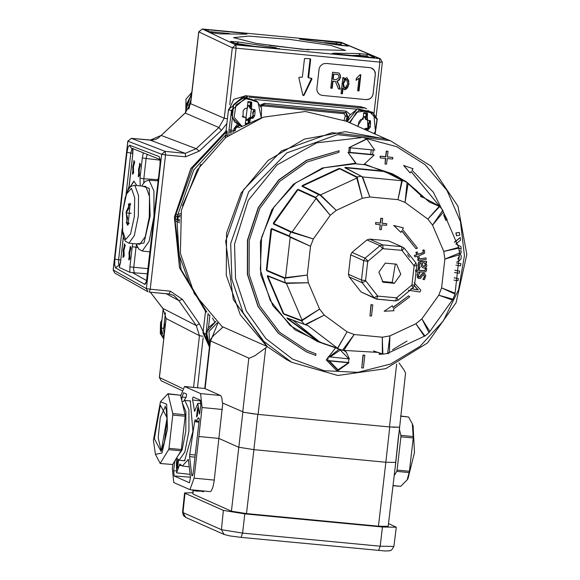 <?xml version="1.0" encoding="UTF-8"?>
<svg xmlns="http://www.w3.org/2000/svg" width="580" height="580" viewBox="0 0 580 580"><rect width="100%" height="100%" fill="white"/><g stroke="black" fill="none" stroke-linecap="round" stroke-linejoin="round"><path stroke-width="0.87" d="M393.015 485.721L400.678 486.294L393.037 485.561M398.721 433.746L394.908 469.764M394.226 475.527L396.756 471.388L409.088 472.562L409.429 471.257L397.097 470.083L396.756 471.388M397.097 470.083L400.889 436.827L413.221 438.001L413.199 436.537L400.86 435.355L400.889 436.827M400.86 435.355L399.25 428.548M400.642 416.251L408.574 417.005L400.671 415.969M408.574 417.005L412.286 423.857L413.199 436.537M413.221 438.001L409.429 471.257M409.088 472.562L407.153 479.87L400.678 486.294M412.286 423.857L413.069 425.829L414.497 452.53L408.037 478.478L407.153 479.87M192.734 492.732L184.571 492.949L185.034 493.319L223.401 510.393L244.832 513.844L382.416 526.981L396.249 527.227L388.527 523.624M378.479 526.212L388.201 526.386L395.777 462.412L385.83 462.238L378.479 526.212L246.529 513.612L253.88 449.638L385.83 462.238L389.753 427.003M193.024 490.086L192.944 494.051L231.456 511.183L246.529 513.612M180.677 396.024L184.534 386.476L200.629 393.595L202.079 407.544L198.853 436.522L218.87 438.429L238.474 447.158L253.88 449.638L257.803 414.403M222.8 403.086L214.093 481.436L212.845 487.447L211.192 491.05L210.192 491.608L189.95 489.679L173.79 482.531L172.347 468.495L172.847 464.109M254.729 414.069L243.933 412.337L258.129 414.432L389.463 426.974L399.388 427.177L392.66 427.242M222.415 402.911L221.814 397.858L220.741 395.632L204.682 388.448L184.534 386.476M182.961 486.613L182.033 486.192M193.263 489.991L193.329 490.542L196.663 491.108L201.383 491.18L203.594 491.767L203.681 490.992M202.55 490.883L202.463 491.659M201.427 490.774L201.383 491.18M191.871 489.861L193.249 490.114M176.596 457.983L179.133 460.23L184.904 451.943L188.964 430.991L188.942 409.654L184.846 400.425L189.537 400.867L190.726 401.462M186.811 400.613L190.334 400.882L192.944 431.375L184.607 460.817L181.098 460.418M185.1 460.332L183.824 460.679L179.133 460.23M181.678 400.243L182.047 397.046L183.592 392.754L186.354 393.972L186.557 394.545L186.311 396.792L184.121 400.512M199.513 414.055L200.803 405.384L200.252 400.157L193.125 396.988L192.604 398.409L192.654 399.99L200.702 400.939M200.02 412.416L199.085 412.344L199.281 413.975M199.085 412.344L197.86 403.325L194.568 411.336L192.654 399.99M195.054 410.741L194.416 410.691M176.291 458.476L176.574 472.816L179.793 464.007L182.33 466.052L188.333 459.447L190.487 477.405L189.428 482.748L174.159 475.97L173.623 470.706L174.71 461.064M179.358 465.341L181.185 465.551M187.942 459.577L188.384 459.635M192.814 474.846L191.697 474.788L191.987 475.774L192.408 475.723L193.14 473.316L199.252 419.695L199.092 418.144L198.302 417.788L197.976 418.282L199.208 418.419M195.228 455.01L189.754 454.481L194.605 421.725L195.163 419.71L196.17 421.007L197.976 418.282M189.754 454.481L189.558 456.634L194.981 457.149M191.697 474.788L189.558 456.634M196.475 416.969L197.737 407.508L196.475 416.969M198.041 408.255L197.28 416.201M178.43 460.005L176.878 468.771L177.603 459.273M178.444 460.063L177.69 468.009M204.682 388.448L184.766 386.541M198.853 436.522L194.068 478.159L189.95 489.679M243.933 412.337L222.727 403.057M399.011 362.942L403.854 369.692L405.565 373.027L395.777 462.412M291.675 362.297L337.836 375.492L385.743 368.684L427.467 342.998L456.083 302.695L466.857 254.453L458.004 206.27L430.983 166.126L390.275 140.672L337.43 134.632L286.803 152.931L248.661 191.871L230.724 243.549L231.855 279.277L243.187 312.867L263.726 341.366L291.675 362.297L286.447 359.506L267.235 346.608L265.712 347.869L258.129 414.432M385.838 139.062L345.252 131.682L304.34 139.12L268.141 160.471L241.091 193.104L226.533 233L226.251 275.261L240.28 314.693L266.887 346.434L223.09 326.946L213.534 335.682L210.902 338.93L210.192 340.736L249.269 358.259L254.99 355.7L265.712 347.869M222.676 327.287L194.264 293.683L180.373 253.329L181.395 210.243L197.193 169.925L225.743 137.532L263.4 117.196L305.356 111.527L346.238 121.249L388.288 139.954M176.936 457.424L182.149 449.848L185.839 430.954L185.89 411.568L182.279 402.781M184.846 400.425L182.091 402.005M153.446 440.191L155.411 454.35L162.052 452.995L167.482 428.939L166.699 404.296L160.435 401.708L153.446 440.191M155.411 454.35L160.196 463.485L172.594 464.515L160.196 463.485M160.261 463.333L168.671 449.609L181.004 450.783L172.594 464.515M169.012 448.304L172.797 415.041L185.136 416.223L181.344 449.478L169.012 448.304L168.671 449.609M172.775 413.576L168.156 394.052L180.489 395.226L185.114 414.758L172.775 413.576L172.797 415.041M160.435 401.708L167.794 393.885L168.156 394.052M180.489 395.226L168.084 393.755M185.136 416.223L185.114 414.758M181.004 450.783L181.344 449.478M390.275 140.672L384.7 138.656L332.036 132.639L281.59 150.873L243.578 189.674L225.7 241.171L233.29 299.555L267.235 346.608M364.204 137.989L396.662 146.675L425.06 164.64L446.955 190.349L460.476 221.596L464.471 255.715L458.591 289.782L443.345 320.885L420.043 346.354L390.666 364.015L357.737 372.36L324.068 370.663L292.545 359.085L265.865 338.611L246.311 310.981L235.552 278.581L234.516 244.165L248.211 200.383L277.066 164.829L316.745 142.832L361.289 137.707M373.23 150.031L372.664 154.664L374.201 155.012L363.704 164.626L356.468 163.937L348 152.381L349.972 152.373L350.421 147.856M348.739 152.381L349.232 147.74M349.211 276.964L362.246 282.757L374.107 297.786L376.507 299.099L361.072 291.986L349.211 276.964L348.464 274.282L350.675 254.845L352.017 252.365L367.01 239.902L369.656 239.076L388.643 240.888L401.679 246.681L401.897 250.371L414.098 265.829L411.916 285.026L396.488 297.844L395.611 300.918L376.616 299.106L377.732 296.054L365.531 280.597L367.72 261.399L382.735 248.711L401.897 250.371M407.493 254.591L409.473 257.223M400.896 232.435L393.74 225.468L403.412 227.896L393.958 225.569L400.896 232.435L401.759 230.876L416.02 248.74L417.462 248.073L402.549 229.455L403.412 227.896M416.02 248.74L401.737 230.92M384.192 311.257L392.312 305.747L384.192 311.257L393.965 310.764L393.472 309.075L409.799 296.829L408.617 295.793L393.022 307.538L392.529 305.849M392.972 307.364L408.617 295.793M369.938 315.911L370.997 304.616L372.773 304.863L371.497 316.056L369.938 315.911L371.214 304.71L372.773 304.863M375.637 224.264L375.601 222.568L380.291 223.017L380.835 218.218L382.619 218.464L382.075 223.264L386.766 223.706L386.577 225.308L381.894 224.859L381.343 229.658L379.777 229.513L380.328 224.714L375.637 224.264L375.818 222.662L380.509 223.112L381.053 218.312L382.619 218.464M382.082 223.184L386.766 223.706M379.777 229.513L380.103 224.692M414.947 256.882L414.359 255.425L416.65 254.721L415.962 252.22L417.288 251.974L416.179 252.314L416.868 254.816L414.577 255.519L414.947 256.882L417.238 256.179L417.912 258.086L419.072 259.231L417.854 259.463L418.086 260.862L417.643 259.369L418.854 259.137L417.063 256.237M417.934 254.33L423.052 252.554L423.233 251.256L422.661 250.168L424.082 249.9L422.878 250.263L423.451 251.357L423.27 252.655L417.977 254.482L417.288 251.974M418.426 256.121L424.567 253.264L424.72 251.336L424.082 249.9M420.079 258.898L426.01 257.882L420.224 259.006L419.333 258.093L418.833 256.179M411.01 288.651L418.035 289.812L414.287 285.744M417.955 272.767L417.274 275.072L417.484 277.45L418.55 278.48L420.536 278.487L422.922 274.971L424.052 274.949L424.531 276.841L422.871 279.437L424.4 279.734L425.771 275.674L424.763 273.789L422.305 273.571L420.022 277.059L418.956 277.11L418.412 275.326L419.848 272.984L419.108 272.767L419.188 271.904L423.748 272.245L425.851 271.752L426.662 269.99L426.583 268.402L425.336 268.308L425.488 269.548L424.864 270.7L423.24 270.78L419.325 270.483L419.572 267.873L418.426 267.786L418.18 270.396L415.816 270.215L415.679 271.636L418.042 271.817L417.955 272.767L417.817 271.795M415.679 271.636L415.599 270.12L417.962 270.302L418.209 267.692L418.579 267.721M418.76 267.735L419.572 267.873M419.333 270.403L424.647 270.599L425.271 269.454L425.118 268.214L426.583 268.402M419.115 272.716L419.862 272.919M418.847 277.059L420.406 276.131L421.051 274.702L423.61 273.289L424.234 273.506M422.871 279.437L424.313 276.747L423.936 274.906M418.448 278.429L417.056 274.971L417.999 272.774M418.629 267.743L417.955 265.089L418.492 262.515L420.652 261.471L426.517 261.246L419.565 261.87L418.26 263.704L418.629 267.743L420.043 267.663L419.427 264.313L420.087 263.182L420.863 262.986L421.877 266.699L422.871 267.815L424.342 268.098L426.213 267.25L426.887 265.394L425.691 262.718L426.568 262.668L426.517 261.246M422.914 267.837L421.66 266.604L420.921 262.986M408.537 184.085L422.602 197.019L439.314 206.204L427.808 219.11L439.785 206.444L442.757 210.315L432.557 225.127L443.359 212.157L443.055 211.026M443.374 212.157L458.606 247.45L443.78 251.408L458.889 248.073M459.585 252.931L444.889 259.108L459.375 254.729L459.607 253.083L458.606 247.457M442.757 210.315L443.359 212.128M454.981 294.075L455.053 293.175L441.612 287.905L454.988 294.075L453.009 299.193L438.784 295.235L452.407 299.976L429.831 331.434L421.877 318.833L428.983 332.666L424.959 336.016L415.875 323.821L424.342 336.277L425.017 335.965M388.462 352.937L389.368 352.364L389.869 335.892L387.65 353.307L387.259 353.408L387.65 353.307M387.259 353.408L382.887 354.17L382.292 337.205L382.336 354.068L373.462 350.907M382.88 354.133L378.262 352.423L342.715 350.327L343.976 350.204L354.155 334.515L342.454 350.276L337.473 348.711L347.043 331.803L337.524 348.246L319.892 342.142L287.375 318.224L304.391 324.365M355.837 163.669L324.169 167.794L295.655 182.932L273.883 207.161L261.602 237.43L260.355 269.939L270.294 300.578L290.181 325.496L317.492 341.555L342.454 350.276M324.735 344.172L325.402 344.389M305.689 324.814L304.435 324.38L305.762 324.836L324.314 315.078L305.319 324.532L304.036 324.104L301.556 320.965L319.565 309.06L301.368 320.472L283.801 313.678L267.743 276.094L286.361 283.431L308.342 282.779L286.194 282.982L285.041 282.293L284.461 278.269L307.226 275.072L284.541 277.74L266.901 270.28L271.599 229.093L289.246 236.43L290.116 237.256L310.51 246.275L290.21 236.756L289.289 235.9L290.761 232.073L313.33 238.953L291.087 231.652L273.731 223.561L297.91 189.812L315.346 197.802L330.245 215.354L315.643 197.36L318.775 194.749L320.066 195.09L336.248 210.366L320.493 194.858L302.448 186.049L339.641 168.78L356.57 177.233L362.254 198.295L357.041 176.987L360.992 176.305L362.203 176.922L369.83 196.982L362.674 176.958L345.361 167.794L384.562 171.492L401.875 180.228L397.967 199.672L402.397 180.257L407.116 182.49L405.079 202.384L408.081 183.469L407.377 182.649L429.12 201.891L439.763 206.524M305.827 324.858L307.835 325.547L305.319 324.532M337.966 348.565L307.835 325.547M287.303 318.608L319.036 341.961L287.383 318.224M319.036 341.961L337.067 348.384M302.325 320.74L286.194 282.982M267.373 276.522L283.055 313.229L283.301 312.787L267.953 276.856L267.373 276.522L267.51 275.616L283.982 314.179L301.556 320.965L301.368 320.472M283.055 313.229L283.982 314.179M285.498 278.125L290.21 236.756M270.962 229.419L266.38 269.635L266.865 269.301L271.346 229.934L270.962 229.419L271.636 228.556L266.822 270.809L284.461 278.269L284.541 277.74M266.38 269.635L266.822 270.809M291.986 232.13L316.281 198.237M297.105 189.914L273.492 222.865L274.115 222.756L297.236 190.494L297.105 189.914L298.207 189.363L273.398 223.981L290.761 232.073L291.087 231.652M273.492 222.865L273.398 223.981M320.066 195.09L357.432 177.748M338.793 168.591L302.47 185.448L303.115 185.607L338.676 169.099L338.793 168.591L340.112 168.541L301.955 186.245L318.775 194.749L319.261 194.546M302.47 185.448L301.955 186.245M362.203 176.922L402.629 180.779M384.859 171.172L345.564 167.417L386.12 171.658L344.839 167.714L361.514 176.378M345.564 167.417L344.839 167.714M394.313 175.356L401.099 178.988M407.116 182.49L406.399 181.866M439.118 205.994L423.668 197.686L408.023 183.389L416.251 190.262L422.95 196.939L420.442 196.272M397.626 176.661L404.108 180.597L397.162 176.407L391.449 173.826M391.224 173.601L406.188 181.714L390.565 173.355M457.787 258.876L459.164 256.512L459.07 255.49M423.414 266.481L423.98 266.546L425.365 264.857L424.408 262.791M424.531 262.784L425.582 264.958L425.263 266.169L423.516 266.532L422.661 265.423L422.24 262.914L424.531 262.784M408.24 290.21L419.833 292.008L420.819 290.167L414.192 282.83M414.33 285.65L418.252 289.906L410.915 288.695M418.086 260.862L426.242 259.282L426.01 257.882M344.15 350.168L346.332 352.234L343.534 350.276M348.928 362.79L328.7 360.854L338.227 370.453L336.429 370.352L326.272 359.861L335.479 348.065M456.533 235.828L455.858 232.942L459.338 232.406L456.076 233.044L456.533 235.828L459.802 235.19L459.338 232.406M456.525 262.899L460.897 263.639L456.511 262.957M454.887 270.273L459.635 271.07L454.879 270.338M454.075 277.784L458.367 278.509L454.075 277.849M454.466 242.128L460.266 237.503L454.589 242.302M458.845 247.892L461.201 249.24L458.86 247.921M361.789 367.901L363.036 355.004L364.813 355.25L363.254 355.098L361.789 367.901L363.356 368.046L364.813 355.25M306.885 350.356L315.977 353.88L306.994 350.407L279.661 332.238L259.673 305.95L249.139 274.311L249.161 240.664L259.746 208.546L279.77 181.351L307.132 161.936L338.938 152.351L339.119 150.749L306.762 160.392L278.907 180.047L258.492 207.647L247.674 240.272L247.602 274.478L258.274 306.639L278.574 333.369L306.349 351.842L315.796 355.482L315.977 353.88M306.24 351.799L278.356 333.275L258.056 306.544L247.385 274.376L247.457 240.178L258.274 207.553L278.69 179.952L306.544 160.297L339.119 150.749M410.125 173L403.6 165.43L413.011 168.693L403.818 165.525L410.125 173L411.133 171.499L440.401 207.198M443.693 214.658L445.723 220.313L443.809 215.419M439.981 206.676L411.097 171.549M385.026 163.988L386.592 164.14L387.23 158.543L392.696 159.065L392.877 157.463L387.411 156.941L388.049 151.337L386.483 151.191L385.845 156.788L380.371 156.266L380.19 157.869L385.664 158.391L385.026 163.988L385.439 158.369M380.19 157.869L380.154 156.172L385.627 156.694L386.265 151.09L388.049 151.337M387.418 156.861L392.877 157.463M380.473 353.438L379.132 354.416L380.241 353.351M459.309 250.77L461.187 250.872L459.324 250.864M453.995 280.104L457.99 280.72L458.367 278.509M454.553 272.556L459.259 273.281L459.635 271.07M455.938 265.14L460.52 265.843L460.897 263.639M461.201 249.24L460.998 246.718L455.873 243.948L460.484 240.221L460.266 237.503M445.723 220.313L447.187 219.784L433.311 192.198L412.01 170.194L413.011 168.693M379.132 354.416L382.271 354.083M385.468 353.749L388.883 353.387L388.694 352.857M392.515 349.733L406.993 341.069M456.96 261.421L458.809 261.109L461.035 258.97L461.26 255.867L459.751 253.097L461.129 253.105L461.187 250.872M459.186 255.2L459.382 256.606L458.758 258.484L457.729 259.057M401.679 246.688L404.101 248.008L401.679 246.681L382.684 244.869L369.656 239.076M367.01 239.902L380.038 245.702L382.735 248.711M383.141 248.581L382.684 244.869L380.038 245.702L365.045 258.158L352.017 252.365M350.675 254.845L363.711 260.645L367.72 261.399M367.923 261.014L365.045 258.158L363.711 260.645L361.492 280.082L348.464 274.282M377.363 295.851L374.107 297.786L361.072 291.986M382.097 281.423L392.189 282.387L395.357 264.038M394.357 283.352L383.083 282.271L378.87 272.165L385.272 263.074L396.546 264.154L400.758 274.26L394.357 283.352L392.189 282.387M404.101 248.008L402.266 250.575M415.94 263.023L413.982 265.415M416.694 265.705L414.098 265.829M414.475 285.135L411.916 285.026M413.134 287.622L411.706 285.411M398.141 300.085L396.901 297.714M365.531 280.597L361.492 280.082L362.246 282.757L365.646 281.01M371.287 149.85L370.707 154.352L372.664 154.664M348.913 147.712L366.712 138.809L374.752 150.176L348.913 147.712L367.075 138.968M356.04 163.756L348 152.381M349.972 152.373L370.707 154.352M374.201 155.012L348.363 152.547M348.964 358.947L348.507 362.507L348.921 362.783L338.227 370.453L348.913 362.805M328.7 360.854L327.78 360.528L328.215 356.693L349.363 358.947L346.332 352.234L349.356 358.94M327.78 360.528L348.507 362.507M209.96 342.526L217.848 323.183M222.307 326.989L222.299 327.599M242.679 126.215L260.971 118.023M245.913 124.497L245.268 123.96L248.015 101.681M254.047 109.562L254.808 109.656L255.077 111.976L253.656 111.346L254.047 109.562L252.488 109.374L251.502 108.619L251.807 102.486L251.314 101.928L248.262 101.638M251.749 106.452L249.726 122.619M250.125 120.712L250.371 118.545L253.069 118.103L254.62 115.935L255.077 111.976M246.072 120.328L246.319 118.153L243.68 116.667L242.411 116.573M247.704 106.068L247.457 108.235L244.753 108.67L243.201 110.838L243.013 117.124L245.34 117.399M253.069 118.103L251.648 117.472L253.199 115.304L252.887 117.037L247.711 119.103L250.089 117.29L251.771 117.218M252.981 115.529L253.496 111.034L252.684 112.527L253.199 115.304L254.62 115.935M250.371 118.545L248.878 118.066L248.602 119.342L246.413 119.987L248.146 119.168L248.878 118.066M246.058 120.394L249.03 120.038L249.095 119.4L248.414 119.944L248.015 123.438M246.152 119.618L247.058 119.777L247.711 119.103M244.738 117.138L242.28 116.275M251.502 108.619L250.045 107.873L248.515 105.734L247.711 105.785M249.146 106.546L250.176 108.482L252.039 109.178M253.496 111.034L253.75 109.598M250.27 108.076L250.531 106.771L249.574 106.662L248.798 105.618L247.718 105.632L248.791 105.618L250.379 108.344L252.488 109.374M250.045 107.873L250.002 106.031L247.732 105.176M250.618 106.133L250.002 106.031L250.4 102.515L251.017 102.616L250.531 106.771M251.314 101.928L250.56 102.051L251.017 102.616L251.807 102.486M349.95 122.895L356.417 112.201L368.532 110.628L376.993 119.378L375.289 131.732L373.897 133.552M357.483 126.244L363.392 117.116L363.711 112.723M366.009 130.043L366.067 129.594L368.764 129.151L370.315 126.984L370.504 120.698L368.177 120.422L367.198 119.668L367.502 113.535L367.002 112.977L363.957 112.687M367.445 117.501L368.032 130.942M358.005 126.484L358.897 121.887L360.448 119.719L363.145 119.284L363.392 117.116M368.764 129.151L367.343 128.521L368.894 126.353L368.583 128.086L363.943 129.123M370.765 123.025L369.344 122.394L368.373 123.576L368.894 126.353L370.315 126.984M366.067 129.594L364.834 129.043L364.559 129.398M367.466 128.267L365.784 128.34L364.226 129.246M368.677 126.578L369.721 120.611M367.198 119.668L365.741 118.922L364.211 116.783L363.406 116.834M364.834 117.588L365.871 119.531L367.727 120.227M369.192 122.083L369.445 120.647M365.965 119.125L366.226 117.82L365.262 117.711L364.494 116.667L363.406 116.681L364.479 116.667L366.074 119.393L368.177 120.422M365.741 118.922L365.69 117.08L363.421 116.218M366.306 117.182L365.69 117.08L366.096 113.564L366.712 113.665L366.226 117.82M367.002 112.977L366.248 113.1L366.712 113.665L367.502 113.535M205.255 310.8L179.495 267.743L174.355 217.174L190.827 168.591L225.823 131.305M203.21 331.31L209.445 347.079L203.036 332.862L205.443 311.75L206.465 312.142L206.06 310.894L205.03 310.496L179.553 267.561L174.486 217.239L190.784 168.947L225.395 131.754L226.41 132.218L225.185 137.975M366.799 108.714L360.76 106.756L245.072 95.707L228.484 109.49L226.077 130.609L225.395 131.754M365.233 107.924L359.832 106.669M245.847 95.78L233.733 99.34L228.317 110.99M205.03 310.496L205.443 311.75M345.876 121.09L347.101 116.696L345.346 115.92L344.063 120.306M344.353 112.455L344.07 113.644L345.346 115.92M345.629 112.571L346.282 112.716L348.08 117.044L347.101 116.696L345.767 112.593M262.755 104.893L262.559 105.865L344.07 113.644M238.626 125.7L237.814 126.947L240.018 127.731M235.299 128.281L237.814 126.947M227.287 136.315L227.382 135.517L225.504 135.213L193.706 170.02L177.864 214.571L175.95 214.216L175.711 216.13L175.16 221.125L181.119 269.606L206.052 310.887M190.349 286.092L179.039 254.845L177.081 221.386L175.16 221.125M179.517 222.872L177.081 221.386L177.248 216.42L178.024 214.433L180.772 213.57M179.677 221.321L177.937 220.03L178.227 216.557L175.711 216.13M180.235 216.942L178.227 216.557L178.908 215.688L180.481 215.311M179.844 219.907L175.363 219.218M260.862 106.328L263.907 104.77L264.429 103.327L260.239 105.147M263.936 104.77L345.586 112.571L346.122 111.128L264.429 103.327M346.833 121.51L348.08 117.044L348.442 117.211M234.951 130.87L235.328 128.158L236.19 126.65L237.517 125.838L239.105 125.773L235.241 128.637L233.994 128.615L233.791 130.406L230.949 130.137L232.341 117.95M191.037 99.426L189.087 105.415L186.542 104.204L191.61 94.388M188.667 109.127L189.087 105.415L189.044 108.475M165.467 312.772L163.64 328.787L164.198 335.015M163.843 338.147L161.088 327.577L163.64 328.787L165.59 322.799M189.109 108.351L191.016 99.644M164.213 334.849L165.561 323.017M145.899 186.499L149.502 196.548L149.256 217.072L145.304 236.604L139.852 244.238L128.912 243.194L134.364 235.56L138.315 216.028L138.555 195.504L134.951 185.455L134.437 185.317L145.899 186.499M308.575 77.785L308.016 77.147L310.068 59.167L310.692 59.385L310.199 58.689L304.536 58.515L302.368 76.85L301.767 77.292L299.258 77.111L298.816 77.792L302.861 95.142L303.478 95.62L311.228 78.909L311.134 78.191M310.692 59.385L308.654 77.307L308.024 77.089M311.228 78.909L311.873 79.126L311.663 78.307L309.104 77.988L308.654 77.307M311.873 79.126L304.036 95.25M366.125 99.6L322.357 95.417L366.125 99.6L369.569 98.934L371.765 97.114L372.991 94.511L375.34 73.986L374.404 70.506L371.207 67.918M375.296 74.603L375.159 72.181L374.1 70.013L372.309 68.425L370.323 67.686L326.032 63.438L323.248 63.807L320.399 65.924L319.174 68.527L316.825 88.979L317.101 91.082L318.369 93.373L320.145 94.772L322.386 95.439M375.333 74.61L373.107 93.8M366.168 99.622L368.952 99.245L370.801 98.165L372.215 96.534L373.15 93.815M127.839 190.385L133.799 181.207L136.844 185.542M134.111 181.264L129.282 188.029M310.068 59.167L309.901 58.66M302.89 95.229L303.478 94.859M124.163 256.171L123.946 250.161L125.207 245.246M129.956 258.752L129.739 252.735L131 247.819M133.647 172.971L133.429 166.953L134.69 162.037M139.439 175.544L139.222 169.534L140.476 164.618M158.311 179.858L157.782 179.669L157.709 180.837M143.76 182.801L143.811 178.756L140.019 178.14L140.244 185.868M302.216 49.307L256.099 43.348L233.508 37.613L248.675 36.083L290.029 39.411L331.071 45.472L345.513 50.373L302.216 49.307M146.218 281.909L144.688 284.33L145.297 284.185L146.153 282.612L147.313 277.037M119.299 266.778L119.27 267.467L129.746 272.267L134.219 272.796L133.596 268.583L136.003 247.29L132.211 246.674L129.905 266.901L148.19 268.671M147.298 277.138L159.964 165.344M119.784 265.444L118.581 264.001L118.632 259.746L114.818 259.13L114.659 264.958L115.55 267.909L144.688 284.33M160.029 165.416L160.181 159.471L159.239 156.614L159.957 159.029M126.019 194.894L130.79 153.026L126.976 152.41L114.818 259.13M160.036 159.478L132.675 148.56M132.82 153.265L130.79 153.026L132.051 148.712M190.639 103.603L198.81 31.915L202.311 29.015L340.46 42.209M185.034 113.093L161.196 135.437L150.155 140.135L185.223 153.309L165.155 151.394L161.66 154.294L146.363 288.594L113.209 269.954L127.875 141.244L131.37 138.344L150.06 140.128M382.256 62.075L380.415 58.812L379.509 58.587L235.785 44.863L232.275 47.756L224.243 118.276L190.631 103.704L185.165 112.999L218.877 127.499L196.178 148.719L161.196 135.437L185.165 112.999L190.559 103.653L198.737 31.849L232.275 47.756L379.864 62.103L373.991 113.636M124.845 244.224L123.177 250.038L123.612 257.114M134.328 161.015L132.66 166.83L133.096 173.906M130.638 246.797L128.97 252.612L129.405 259.688M140.113 163.589L138.446 169.403L138.888 176.487M122.996 257.339L124.403 243.868L122.996 257.339M128.789 259.92L130.196 246.449L128.789 259.92M132.472 174.138L133.886 160.667L132.472 174.138M138.265 176.712L139.678 163.241L138.265 176.712M137.627 247.493L136.003 247.29L136.438 244.738M136.177 243.89L138.83 249.182L142.274 251.017L149.125 241.251L153.954 216.383L153.917 191.045L149.038 180.162L145.297 181.322L142.325 184.875L141.984 186.035M158.572 177.545L157.782 179.669L143.811 178.756L146.117 158.521L142.325 157.912L140.019 178.14M160.109 160.131L146.117 158.521L147.168 154.526M119.27 267.467L120.538 262.08L123.337 236.763M127.796 190.472L129.137 186.107M129.13 186.716L132.769 154.715L129.079 186.318M132.943 149.582L132.834 148.393M269.236 45.392L308.944 49.916M346.521 79.337L345.76 79.076L344.114 80.098L343.063 83.455L343.309 86.826L345.035 88.196L347.724 83.861L346.521 79.337L346.115 79.235L343.425 83.614L344.621 88.087M343.041 88.153L342.396 93.8L341.055 93.67L342.881 77.633L344.107 77.749L343.933 79.264L346.434 77.713L347.195 77.908L349.102 83.998L344.948 89.813L342.678 87.993L342.04 93.634L341.069 93.547M347.014 77.836L348.696 80.75L348.747 83.832L347.942 87L346.427 89.066L344.172 89.567M343.73 77.713L343.933 79.264M342.396 93.8L342.04 93.634M335.45 81.533L332.964 81.222L332.159 88.334L330.716 88.196L332.536 72.195L339.126 73.058L340.786 77.394L337.205 81.454L338.945 84.578L340.344 89.117L338.531 88.943L335.45 81.533L334.283 81.222L332.608 81.062L331.796 88.174L330.731 88.073M338.938 72.978L340.25 74.784L340.424 77.234L339.344 80.033L336.842 81.294L338.582 84.419L339.981 88.95L338.495 88.812M338.147 74.653L333.413 73.936L332.811 79.235L336.284 79.692L339.3 77.256L338.147 74.653L333.775 74.102L333.174 79.395M333.775 74.102L333.413 73.936M340.344 89.117L339.981 88.95M332.964 81.222L332.608 81.062M332.159 88.334L331.796 88.174M337.205 81.454L336.842 81.294M359.056 78.249L356.106 80.359L356.323 78.459L359.941 74.747L360.811 74.834L358.984 90.893L357.635 90.763L359.056 78.249L356.149 80.011M358.984 90.893L357.65 90.639M360.434 74.798L358.621 90.734M319.964 94.678L322.357 95.417M130.79 204.399L128.506 203.848L128.782 208.488L126.165 212.853L127.694 218.051L126.324 222.974L128.999 223.655M126.324 222.974L129.188 223.249M126.165 212.853L131.239 213.338M127.274 225.12L126.135 211.917L130.217 203.131L128.137 224.902L127.274 225.12M382.416 526.981L380.183 546.208L242.607 533.071L241.062 537.37L385.359 550.971L389.825 550.761L391.558 550.065L393.885 546.454L380.183 546.208L378.559 550.485M244.832 513.844L242.607 533.071L221.379 529.649L224.097 534.485L229.876 535.913L240.975 537.348M223.401 510.393L221.379 529.649L183.004 512.582L185.731 517.411L224.097 534.485M185.034 493.319L183.004 512.582L182.548 512.212L184.571 492.949M242.868 412.01L231.456 511.183M192.944 494.051L193.387 490.006M200.042 490.644L199.977 491.195M196.75 490.325L196.663 491.108M182.047 397.046L185.912 397.416M174.159 475.97L190.472 477.231M173.623 470.706L175.508 470.887M194.605 421.725L198.976 422.117M200.629 393.595L220.53 395.495M202.079 407.544L222.408 409.487M194.068 478.159L214.259 480.088M396.618 364.124L389.463 426.974M248.856 358.186L242.73 411.952M210.482 341.12L205.073 388.622M161.124 450.566L158.217 437.697L160.305 417.39L165.329 406.5M154.338 438.726L161.095 451.45L167.12 417.868L160.363 405.145L154.338 438.726M307.226 275.072L308.342 282.779L319.565 309.06L324.314 315.078L347.043 331.803L354.155 334.515L382.292 337.205L389.869 335.892L415.875 323.821L421.877 318.833L438.784 295.235L441.612 287.905L444.889 259.108L443.78 251.408L432.557 225.127L427.808 219.11L405.079 202.384L397.967 199.672L369.83 196.982L362.254 198.295L336.248 210.366L330.245 215.354L313.33 238.953L310.51 246.275L307.226 275.072M320.298 342.476L293.081 320.283M287.346 318.21L304.435 324.38L286.955 317.934M285.266 282.764L267.51 275.616M289.246 236.43L289.289 235.9L271.636 228.556M315.346 197.802L315.643 197.36L298.207 189.363M356.57 177.233L357.041 176.987L340.112 168.541M401.875 180.228L386.12 171.658M421.218 196.867L423.639 197.671M364.24 164.51L392.16 173.739L396.735 176.182M398.859 177.342L365.059 164.292M355.011 163.277L322.465 167.968L293.451 184.208L271.817 209.844L260.427 241.483L260.79 274.927L272.868 305.747L295.046 329.853L324.394 344.049M376.732 299.048L395.495 300.911M396.488 297.844L377.732 296.054M338.981 349.334L329.135 357.012M348.421 362.783L338.031 369.844L329.469 360.97M329.904 357.128L340.286 350.066L348.856 358.94M209.583 345.861L206.444 332.064L215.876 321.371L208.111 327.968L206.016 337.647L209.583 345.876M209.829 343.664L208.945 331.55L217.326 322.712M212.396 317.949L214.701 321.856M208.474 327.381L209.858 315.259M241.585 126.824L232.29 117.762L233.631 104.523L244.608 97.135L256.904 101.188L241.896 97.774L233.566 104.588L231.471 114.275L234.385 121.699L241.585 126.831M242.143 126.513L234.073 117.334L235.995 104.965L246.507 98.361L258.02 102.297L261.275 117.914L261.558 108.097L256.904 101.188M249.095 119.4L249.139 117.994M249.03 120.038L248.675 123.119M243.781 117.218L242.433 116.616M247.986 123.453L245.449 123.214M247.058 123.917L245.318 123.75M245.659 124.468L245.253 124.004M247.863 101.797L250.56 102.051L250.4 102.515L247.762 102.261M237.191 124.533L233.994 128.615M347.217 121.684L357.215 108.968L372.592 112.237L357.592 108.815L349.254 115.638L347.195 121.669M349.298 122.605L358.839 110.236L373.709 113.347L375.477 131.906L374.143 133.661M364.849 129.528L364.834 129.043M363.558 112.846L366.248 113.1L366.096 113.564L363.45 113.31M350.081 114.383L346.122 111.128M254.808 99.463L356.613 109.185M261.014 106.655L262.559 105.865M235.284 130.652L235.552 128.303M227.382 135.517L227.092 131.073L192.705 167.903L175.95 214.216M227.092 131.073L226.077 130.609M375.137 134.103L375.361 132.109M206.465 312.142L206.857 311.844M200.825 164.314L182.388 205.748M208.176 313.381L207.952 314.824L209.728 315.114M207.952 314.824L206.038 334.087M203.036 332.862L205.769 334.015L209.576 345.883M230.905 133.639L230.876 131.703L228.911 132.175L228.962 135.053M233.349 131.935L230.876 131.703L230.949 130.137L229.027 129.826L228.911 132.175M231.493 110.715L229.027 129.826M246.681 96.976L231.217 110.642L228.484 109.49M362.717 108.025L249.095 97.179M234.987 130.848L235.038 130.428L233.791 130.406L233.696 131.703M235.001 130.399L235.197 128.659M360.76 106.756L363.218 108.047M245.072 95.707L247.522 96.998M161.233 326.004L161.697 333.993M161.581 322.93L161.276 334.5L163.763 338.8M161.914 320.029L160.297 333.594L163.756 338.88M191.625 94.25L186.354 105.531M191.726 93.409L186.013 108.518M185.796 110.381L185.955 99.26L191.857 92.271L185.803 110.367M185.585 112.607L186.506 104.175L191.618 94.33M163.197 308.763L161.059 327.548L163.226 308.806M163.835 338.162L161.095 327.526M229.724 104.726L236.14 48.379L235.785 44.863L202.311 29.015L198.737 31.849M203.167 331.535L199.375 323.742L182.403 299.331L170.288 291.131L150.227 289.217L165.525 154.918L185.593 156.839L199.288 151.104L221.4 130.428L226.896 123.446M197.483 387.715L203.174 337.712M350.334 55.535L360.224 55.238L358.889 53.483L333.326 53.2L333.978 53.882M360.122 56.47L360.224 55.238L366.255 55.948L367.995 54.556L358.889 53.483M373.658 57.674L374.571 57.478L367.995 54.556M366.096 57.043L366.255 55.948L369.424 57.362M370.946 57.507L374.571 57.478M337.168 54.281L371.012 57.514M333.326 53.2L337.226 54.288M276.37 47.756L238.452 41.977L230.521 41.426L237.097 44.355L242.81 45.276L276.595 48.503L276.37 47.756L276.073 48.444M340.641 45.363L302.724 39.578L340.641 45.363L348.565 45.914L341.99 42.985L302.499 38.838L302.724 39.578L302.499 38.838M202.188 29.007L340.518 42.202L379.509 58.587L379.864 62.103L382.351 62.147L376.152 116.58M220.197 33.858L245.761 34.14L241.867 33.053L208.082 29.826L204.515 29.855L211.098 32.785L219.863 33.85L246.971 34.176M238.452 41.977L237.162 43.485L254.163 46.349M279.546 48.669L276.595 48.503M276.566 48.488L242.81 45.276M242.781 45.262L237.097 44.355M237.561 44.471L230.521 41.426M234.53 43.123L237.162 43.485L237.061 44.247M219.863 33.85L211.098 32.785M211.555 32.901L204.515 29.855M208.278 31.443L208.082 29.826M242.085 33.937L241.867 33.053M208.524 31.552L229.426 33.546M324.546 42.63L336.465 43.768L336.284 42.065M336.385 44.58L336.465 43.768L340.257 44.384L341.99 42.985M340.126 45.255L340.257 44.384L343.36 45.762M119.886 265.082L119.016 265.009L115.55 267.909M146.624 280.575L132.153 272.419M120.698 259.912L118.632 259.746L122.141 228.948M159.239 156.614L129.536 145.188L131.515 148.502L132.748 148.98M129.536 145.188L128.1 147.03L126.976 152.41M134.219 272.796L147.596 273.854M127.803 141.179L161.66 154.294L165.525 154.918L165.155 151.394L131.37 138.344L127.803 141.179L113.144 269.896L114.767 273.071L113.223 269.845M159.442 377.428L166.083 318.471M202.949 336.248L199.476 335.661L166.148 318.543L162.857 308.379L166.083 318.478L159.362 377.471L161.189 380.755L159.428 377.536L182.642 388.52M199.375 323.742L196.301 325.619L162.9 308.415L150.401 292.226M227.418 118.828L224.243 118.276L218.877 127.499L221.4 130.428M199.288 151.104L196.178 148.719L185.223 153.309L185.593 156.839M182.403 299.331L178.879 300.563L196.301 325.619L199.476 335.661L193.589 387.338M170.288 291.131L169.193 294.002L173.855 295.43L178.879 300.563L166.293 293.741M114.767 273.071L147.922 291.711L146.363 288.594L150.227 289.217L149.198 292.11L169.258 294.024M149.27 292.102L169.193 294.002M132.726 243.556L132.211 246.674M129.905 266.901L129.746 272.267M142.078 186.042L149.205 188.355L150.133 216.021L143.985 243.005L136.554 243.926M143.34 152.924L142.325 157.912M120.582 261.696L123.395 236.995M132.769 154.715L132.951 149.582M343.425 83.614L343.063 83.455M349.102 83.998L348.747 83.832M344.948 89.813L344.585 89.653M346.115 79.235L345.76 79.076M334.645 81.381L334.283 81.222M337.248 74.428L336.886 74.269M338.945 84.578L338.582 84.419M337.981 82.331L337.625 82.171M340.786 77.394L340.424 77.234M131.464 188.355L134.705 197.679L134.335 216.536L130.58 233.885L125.628 239.554L122.387 230.238L122.757 211.381L126.513 194.032L131.464 188.355M185.731 517.411L183.338 515.446L182.548 512.212M393.885 546.454L396.249 527.227M197.86 403.325L200.919 403.564M176.574 472.816L190.131 474.353M182.33 466.052L189.247 466.842M196.17 421.007L199.063 421.341M204.725 388.47L210.192 340.496M165.061 406.051L166.315 409.937L167.004 421.348L164.416 441.909L161.871 449.333L160.776 450.957L161.487 450.762M442.453 209.822L442.823 210.417M455.061 293.175L459.389 254.729M452.422 299.962L453.016 299.186M428.975 332.681L429.809 331.448M387.737 353.285L424.342 336.277M382.887 354.17L373.426 350.9M439.785 206.451L439.27 206.06M423.697 197.707L422.95 196.939M404.166 248.088L415.969 263.037M416.027 263.117L416.766 265.763M416.766 265.77L414.555 285.193M414.555 285.208L413.25 287.622M413.228 287.637L398.257 300.077M398.235 300.099L395.611 300.918M374.158 133.668L375.499 131.906L377.254 119.147L372.592 112.237M346.282 112.716L263.907 104.77L261.819 105.35L260.884 106.372M375.412 132.044L375.173 134.118M163.596 338.72L160.283 333.58L160.5 322.639L161.914 319.993M185.542 112.636L186.506 104.175M309.06 77.974L308.437 77.756M142.274 251.017L150.097 251.908M149.038 180.162L158.195 180.873M332.079 53.541L373.962 57.688M302.745 39.578L299.498 39.048M340.757 45.37L347.964 46.117M146.349 282.025L159.964 165.358L160.153 159.196M150.372 292.226L162.85 308.379M161.109 135.423L158.159 138.084L155.36 139.475L151.989 140.157L131.319 138.33M380.393 58.805L341.468 42.441M173.862 295.438L169.273 294.031M181.888 390.558L161.189 380.755M119.27 266.829L120.502 261.645M129.094 186.209L127.397 191.306M132.66 148.494L132.69 154.65M134.437 185.317L130.674 186.564L128.369 189.413L125.193 197.642L122.481 213.15L122.648 233.544L123.728 238.025L125.461 241.273L128.912 243.194"/></g></svg>
